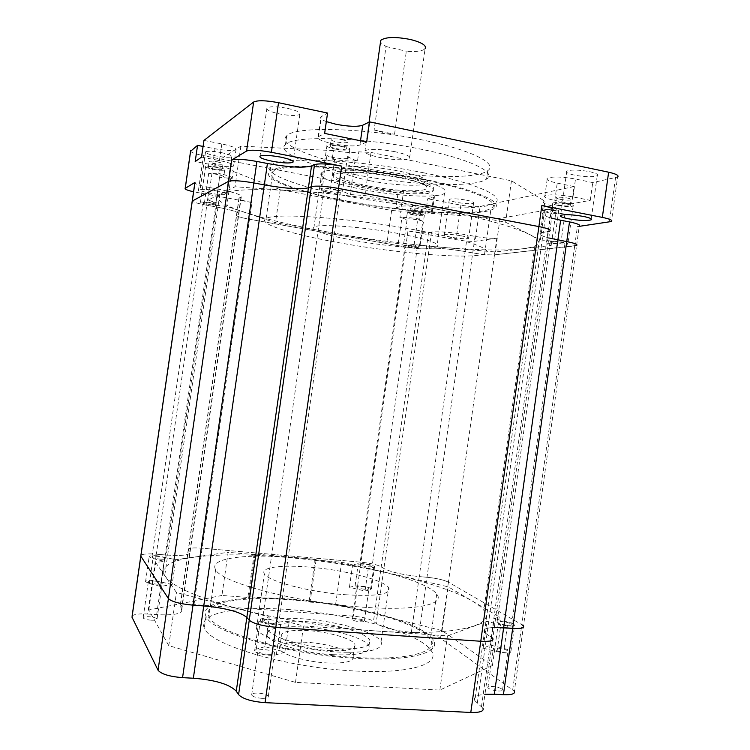 <?xml version="1.0" encoding="UTF-8"?>
<svg xmlns="http://www.w3.org/2000/svg" width="750" height="750" viewBox="0 0 750 750"><rect width="100%" height="100%" fill="white"/><g stroke="black" fill="none" stroke-linecap="round" stroke-linejoin="round"><path stroke-width="0.56" stroke-dasharray="3.75 2.81" d="M159.872 559.125C163.884 559.387 165.862 559.144 165.797 558.375C164.869 557.484 162.234 556.819 157.884 556.359C153.872 556.097 151.884 556.341 151.931 557.109C152.841 558 155.494 558.675 159.872 559.125M211.35 203.091C215.278 203.841 217.116 204.441 216.881 204.891L208.791 204.3C204.872 203.55 203.016 202.95 203.241 202.491L211.35 203.091M272.578 623.812C277.087 624.028 279.197 623.569 278.888 622.444C277.462 621.056 274.041 620.1 268.622 619.575C264.113 619.35 262.003 619.8 262.275 620.934C263.681 622.322 267.113 623.288 272.578 623.812M334.622 189.797C339.009 190.688 340.931 191.447 340.378 192.047C338.691 192.562 335.184 192.366 329.85 191.447C325.463 190.556 323.531 189.806 324.056 189.188C325.725 188.672 329.25 188.869 334.622 189.797M507.534 625.275C510.712 625.453 512.1 625.153 511.697 624.366C509.981 623.025 506.484 622.078 501.216 621.506C498.038 621.319 496.641 621.619 497.016 622.406C498.722 623.747 502.228 624.703 507.534 625.275M561.084 242.287C564.188 242.906 565.453 243.403 564.9 243.788C562.941 244.2 559.359 243.975 554.156 243.122C551.053 242.513 549.778 242.016 550.322 241.622C552.263 241.209 555.844 241.425 561.084 242.287M367.931 566.756C370.912 566.972 372.309 566.794 372.122 566.222C370.988 565.341 368.297 564.666 364.031 564.188C361.05 563.972 359.644 564.15 359.822 564.722C360.938 565.603 363.637 566.278 367.931 566.756M413.438 245.803L417.356 247.078L409.106 246.469L405.169 245.184L413.438 245.803M376.941 631.022C455.325 636.591 496.988 625.575 483.816 610.294C467.494 588.638 369.075 564.309 285.75 557.353C215.606 550.941 154.856 556.959 164.738 575.475C170.634 585.581 194.241 596.438 235.575 608.053C276.178 618.966 330.253 627.797 376.941 631.022M436.659 209.166C513.337 223.613 550.997 239.709 534.891 245.925C514.322 255.262 413.991 247.547 332.137 232.781C263.109 220.688 206.016 203.25 219.806 194.362C227.803 189.628 253.012 188.456 295.434 190.866C336.994 193.528 391.003 200.494 436.659 209.166M147.666 614.034L156.656 614.653C173.663 615.431 182.025 613.866 181.744 609.947L179.972 607.181C179.906 604.969 184.584 604.106 194.006 604.603L353.306 616.181C362.756 617.081 369.478 618.787 373.491 621.291L376.116 623.372C383.119 627.759 394.866 630.741 411.366 632.316L419.166 632.859C428.756 633.75 435.881 635.55 440.531 638.269L514.359 691.266L576.6 245.484L494.484 254.831C489.431 255.131 482.184 254.494 472.734 252.909L465.094 251.541C448.837 248.841 436.875 247.791 429.206 248.381L426.234 248.803C421.847 249.141 415.003 248.531 405.703 246.984L249.516 219.262C240.309 217.537 235.978 216.169 236.512 215.147L238.809 214.228C239.897 212.466 232.162 210 215.597 206.822L206.794 205.247C198.572 203.719 193.706 202.331 192.216 201.094C193.706 202.331 198.572 203.719 206.794 205.247L156.319 554.194C147.928 553.566 142.791 553.922 140.906 555.272C142.791 553.922 147.928 553.566 156.319 554.194L165.281 554.963L156.319 554.194L147.666 614.034C139.247 613.556 134.062 614.222 132.112 616.013M474.844 700.669L482.981 708.253L549.788 231.066L540.394 232.894C538.162 234.197 540.966 235.884 548.822 237.966C540.966 235.884 538.162 234.197 540.394 232.894L484.444 632.156C482.775 629.372 486.056 627.806 494.297 627.45C486.056 627.806 482.775 629.372 484.444 632.156L486.947 634.294L484.444 632.156L474.844 700.669C473.269 697.191 476.634 695.062 484.941 694.284M411.366 632.316L419.231 576.6C402.769 574.856 390.984 572.166 383.888 568.5L381.206 566.794C377.137 564.703 370.397 563.156 360.975 562.172L202.134 548.212C192.741 547.537 188.109 548.062 188.25 549.806L190.097 552.038C190.491 555.112 182.222 556.087 165.281 554.963C182.222 556.087 190.491 555.112 190.097 552.038L188.25 549.806C188.109 548.062 192.741 547.537 202.134 548.212L360.975 562.172C370.397 563.156 377.137 564.703 381.206 566.794L383.888 568.5C390.984 572.166 402.769 574.856 419.231 576.6L427.003 577.266L419.231 576.6L465.094 251.541C448.837 248.841 436.875 247.791 429.206 248.381L426.234 248.803C421.847 249.141 415.003 248.531 405.703 246.984L249.516 219.262C240.309 217.537 235.978 216.169 236.512 215.147L238.809 214.228C239.897 212.466 232.162 210 215.597 206.822L206.794 205.247L209.362 187.481C201.15 185.906 196.303 184.434 194.822 183.066M440.531 638.269L448.425 582.159C443.719 579.881 436.575 578.25 427.003 577.266C436.575 578.25 443.719 579.881 448.425 582.159L521.803 624.666L448.425 582.159L494.484 254.831C489.431 255.131 482.184 254.494 472.734 252.909L465.094 251.541L467.428 234.984C451.181 232.238 439.209 231.272 431.512 232.078L428.531 232.603C424.125 233.062 417.272 232.509 407.981 230.934L456.009 239.681C464.4 241.106 470.766 241.631 475.097 241.275L496.828 238.162C491.756 238.594 484.5 238.003 475.059 236.391L467.428 234.984M523.472 625.988L521.803 624.666L574.697 245.897L494.484 254.831L496.828 238.162M549.788 231.066L552.684 210.347L543.234 212.587L540.394 232.894L548.016 231.506L491.231 637.031L486.947 634.294L492.769 638.344M157.491 555.816C151.875 555.441 149.091 555.788 149.147 556.866L152.981 558.534L164.156 561.328L155.672 562.519L176.456 592.5L269.231 616.922L260.597 619.031L258.947 620.634C259.941 623.184 275.672 625.884 280.669 624.356L289.134 622.163L303.534 625.95L447.469 635.887L486.891 621.413L500.775 624.759C509.784 626.55 514.406 626.55 514.641 624.769C513.816 623.85 511.566 622.931 507.881 622.022L494.175 618.741L499.228 616.884L448.209 586.809L368.241 568.369L373.753 567.253L374.578 566.522C372.994 565.284 369.225 564.338 363.263 563.681L358.247 563.691L352.622 564.769L341.625 562.228L316.078 559.997L315.122 559.294L254.128 553.95L254.916 554.653L248.775 597.488L221.925 595.453L228.122 552.319L175.744 559.697L157.491 555.816M172.172 584.466L153.928 580.453C148.303 580.116 145.509 580.547 145.547 581.747L149.362 583.547L160.519 586.472L172.172 584.466L175.744 559.697M365.025 591.038L370.566 589.706L371.409 588.881C369.844 587.541 366.075 586.547 360.113 585.9L355.078 585.994L349.425 587.278L365.025 591.038L368.241 568.369M268.219 654.281C272.747 654.45 274.856 653.906 274.566 652.659C273.159 651.131 269.747 650.119 264.328 649.622C259.809 649.453 257.681 649.988 257.934 651.244C259.322 652.772 262.753 653.784 268.219 654.281M261.919 698.334C266.456 698.428 268.594 697.772 268.322 696.347C266.944 694.622 263.541 693.534 258.113 693.075C253.584 692.972 251.438 693.628 251.662 695.062C253.031 696.788 256.444 697.875 261.919 698.334M328.659 650.55C347.494 651.291 356.231 649.2 354.862 644.278C352.266 638.644 328.744 631.884 308.259 630.619C289.491 629.691 280.5 631.734 281.306 636.75C283.322 642.216 307.434 649.369 328.659 650.55M326.897 662.953C345.75 663.609 354.506 661.378 353.166 656.241C350.597 650.381 327.094 643.472 306.6 642.291C287.812 641.428 278.803 643.612 279.581 648.844C281.569 654.534 305.663 661.847 326.897 662.953M333.731 648.694C359.812 649.725 371.831 646.912 369.778 640.237C366 632.541 333.553 623.372 305.391 621.562C279.422 620.175 266.925 622.903 267.9 629.747C270.572 637.125 304.144 647.034 333.731 648.694M332.878 654.675C358.978 655.65 371.006 652.734 368.972 645.928C365.212 638.081 332.775 628.819 304.603 627.056C278.634 625.716 266.119 628.538 267.075 635.513C269.719 643.05 303.281 653.062 332.878 654.675M345.328 594.731C377.109 596.597 391.566 594.234 388.706 587.644C383.681 579.919 344.034 569.897 309.891 567.15C281.4 564.619 259.941 567.337 264.356 573.853C267.712 581.147 309.066 592.097 345.328 594.731M337.191 652.003C369.094 653.222 383.719 649.763 381.066 641.625C376.284 632.156 336.759 621.038 302.522 618.816C273.956 616.659 252.281 620.812 256.491 628.791C259.603 637.781 300.816 649.997 337.191 652.003M297.975 557.878C248.316 553.35 208.209 557.653 215.625 569.606C220.472 582.328 295.256 602.494 361.163 607.05C414.788 611.231 445.688 604.566 436.725 594.094C426.581 580.003 357.206 562.809 297.975 557.878M354.019 657.394C287.934 653.831 213.375 631.669 208.894 616.425C201.797 602.194 242.231 595.791 291.994 599.803C351.366 604.003 420.553 622.734 430.331 639.469C439.031 651.872 407.794 660.844 354.019 657.394M291.337 599.184C240.347 595.069 198.741 601.603 205.997 616.228C210.525 631.856 287.091 654.637 354.975 658.275C410.184 661.809 442.106 652.575 433.172 639.872C423.066 622.678 352.144 603.497 291.337 599.184M289.838 609.647C238.828 605.672 197.137 612.731 204.309 627.956C208.753 644.231 285.253 667.528 353.184 670.903C408.431 674.25 440.438 664.416 431.569 651.225C421.556 633.347 350.691 613.781 289.838 609.647M360.872 586.453C365.138 586.912 367.828 587.625 368.944 588.581C369.131 589.228 367.725 589.444 364.734 589.256C360.45 588.787 357.75 588.084 356.644 587.119C356.475 586.481 357.891 586.256 360.872 586.453M360.131 621.769C363.122 621.928 364.537 621.647 364.369 620.916C363.263 619.837 360.581 619.078 356.306 618.647C353.316 618.478 351.9 618.759 352.05 619.491C353.137 620.569 355.828 621.328 360.131 621.769M497.503 648.047C502.772 648.6 506.259 649.603 507.966 651.066C508.359 651.938 506.953 652.294 503.775 652.144C498.469 651.591 494.972 650.588 493.284 649.125C492.909 648.253 494.316 647.897 497.503 648.047M498.347 690.984C501.534 691.087 502.941 690.647 502.575 689.663C500.887 688.022 497.409 686.934 492.131 686.419C488.944 686.306 487.519 686.747 487.875 687.741C489.534 689.381 493.031 690.459 498.347 690.984M154.312 581.053C158.663 581.484 161.297 582.188 162.216 583.162C162.272 584.016 160.284 584.325 156.263 584.091C151.875 583.659 149.231 582.956 148.331 581.981C148.303 581.128 150.291 580.819 154.312 581.053M151.041 620.184C155.072 620.363 157.069 619.969 157.041 618.994C156.141 617.897 153.516 617.147 149.147 616.734C145.125 616.547 143.119 616.95 143.128 617.925C144.009 619.022 146.653 619.781 151.041 620.184M254.916 554.653L228.122 552.319M254.128 553.95L248.006 596.663L309.131 601.294L310.069 602.128L316.078 559.997M248.006 596.663L248.775 597.488M221.925 595.453L148.809 609.984L168.787 645.656L295.491 682.369L439.847 690.094L492.422 665.531L442.041 630.628L335.681 604.069L310.069 602.128M264.984 646.669L256.284 649.153L254.606 650.972C255.563 653.784 271.294 656.531 276.328 654.75L284.85 652.181L264.984 646.669L269.231 616.922M284.85 652.181L289.134 622.163M295.491 682.369L303.534 625.95M168.787 645.656L176.456 592.5M148.809 609.984L155.672 562.519M160.519 586.472L164.156 561.328M335.681 604.069L341.625 562.228M349.425 587.278L352.622 564.769M442.041 630.628L448.209 586.809M492.422 665.531L499.228 616.884M483.141 648.169L497.006 651.675C506.016 653.522 510.647 653.447 510.909 651.459C510.103 650.447 507.853 649.472 504.178 648.516L490.491 645.084L483.141 648.169L486.891 621.413M490.491 645.084L494.175 618.741M439.847 690.094L447.469 635.887M309.131 601.294L315.122 559.294M374.137 130.013L394.528 134.259L383.447 132.553L374.137 130.013L386.034 46.528L380.466 42.337M394.922 151.678C379.688 148.969 369.713 148.65 365.006 150.712C363.712 152.812 368.672 155.072 379.894 157.509C394.791 160.153 404.672 160.463 409.528 158.428C411.009 156.412 406.144 154.162 394.922 151.678M369.572 186.253C393.169 190.903 421.734 192.309 426.3 188.812C429.253 185.522 419.906 181.575 398.269 176.953C373.706 172.003 344.231 170.747 340.491 174.281C338.25 177.834 347.944 181.828 369.572 186.253M370.35 180.797C393.938 185.484 422.522 186.806 427.097 183.188C430.069 179.784 420.731 175.753 399.103 171.094C374.55 166.097 345.056 164.934 341.297 168.591C339.047 172.256 348.731 176.325 370.35 180.797M367.266 188.559C394.462 193.894 427.406 195.553 432.759 191.559C436.228 187.819 425.456 183.281 400.434 177.938C371.944 172.2 337.781 170.738 333.544 174.787C331.022 178.875 342.272 183.469 367.266 188.559M367.5 186.928C394.688 192.272 427.641 193.912 432.994 189.872C436.472 186.094 425.7 181.528 400.678 176.175C372.197 170.409 338.034 168.984 333.788 173.072C331.266 177.206 342.506 181.819 367.5 186.928M356.409 240.853C389.934 246.872 430.387 250.031 436.931 246.806C441.141 243.731 427.725 239.203 396.675 233.203C361.153 226.65 318.872 223.641 314.016 226.997C308.306 229.678 328.378 235.959 356.409 240.853M363.703 189.703C397.134 196.237 437.7 198.328 444.488 193.387C448.903 188.812 435.656 183.206 404.719 176.569C369.319 169.406 326.887 167.625 321.797 172.641C315.891 176.756 335.747 184.444 363.703 189.703M414.656 229.8C350.156 217.762 273.637 212.513 266.109 218.578C256.284 223.641 293.972 234.956 342.872 243.422C401.072 253.781 471.778 259.5 484.641 253.819C495.581 249.919 467.259 239.334 414.656 229.8M348.872 201.375C300.075 192.394 262.706 179.006 272.85 171.675C280.734 163.106 357.488 166.378 421.8 179.409C474.262 189.656 502.247 202.537 491.044 208.35C477.825 216.647 406.941 212.466 348.872 201.375M422.925 179.072C356.869 165.675 278.044 162.328 270.028 171.131C259.641 178.669 298.097 192.413 348.094 201.609C407.578 212.963 480.225 217.266 493.866 208.753C505.369 202.8 476.784 189.6 422.925 179.072M423.806 172.838C357.778 159.319 278.925 156.225 270.863 165.338C260.428 173.166 298.847 187.172 348.825 196.434C408.3 207.881 480.966 211.988 494.653 203.147C506.184 196.95 477.647 183.459 423.806 172.838M398.241 243.525L401.906 217.744L407.044 219.909L406.378 219.15C408.169 218.634 412.041 218.869 417.975 219.863L422.803 221.119L419.156 246.825L414.103 244.903L495.319 251.981L551.213 245.456L546.759 243.187L567.816 244.209C568.603 243.675 566.831 242.981 562.491 242.119L540.347 239.925L505.631 222.253L364.884 195.534L350.166 194.55L342.525 191.306L335.597 189.459C328.059 188.166 323.128 187.884 320.794 188.606L322.013 189.947L329.841 193.181L235.003 186.788L208.097 200.091L215.972 202.734L200.503 202.012C200.203 202.65 202.8 203.484 208.294 204.534L226.762 206.353L275.484 222.703L387.075 242.55L398.241 243.525L408.244 246.6C414.141 247.556 417.984 247.838 419.794 247.462L419.156 246.825M412.762 214.791C418.641 215.775 422.503 216 424.322 215.456C424.791 214.903 422.972 214.228 418.894 213.412C412.959 212.419 409.088 212.194 407.288 212.747C406.847 213.3 408.675 213.984 412.762 214.791M332.213 159.094C343.894 161.109 352.35 161.55 357.591 160.416L355.059 160.284L347.484 156.609L348.562 158.147C346.163 159.075 341.25 158.887 333.806 157.566L326.934 155.569L334.697 159.225L332.213 159.094L333.422 150.619C345.103 152.653 353.569 153.056 358.819 151.847L371.025 152.438L364.884 195.534M335.034 149.016C342.469 150.347 347.391 150.525 349.791 149.541C350.606 148.453 347.953 147.234 341.822 145.884C334.303 144.534 329.353 144.356 326.981 145.35C326.222 146.456 328.903 147.675 335.034 149.016M546.759 243.187L550.978 213.075L564.928 214.041L557.034 213.019C552.694 212.119 550.913 211.331 551.681 210.656L558.769 210.3L554.466 241.059M558.094 205.453C565.35 206.691 570.366 206.897 573.15 206.072C573.956 205.378 572.194 204.572 567.863 203.653C560.531 202.397 555.497 202.191 552.75 203.025C551.972 203.737 553.753 204.544 558.094 205.453M232.153 178.5C232.8 177.169 228.347 175.491 218.794 173.466L220.134 173.972L208.716 173.269L216 174.216C221.494 175.331 224.053 176.269 223.697 177.028L219.544 177.3L232.153 178.5L233.175 171.431C233.822 170.044 229.378 168.319 219.834 166.275L213.347 163.763L208.097 200.091M213.384 169.322C219.375 170.363 223.153 170.569 224.719 169.941C225.084 169.153 222.525 168.197 217.041 167.072C210.984 166.022 207.197 165.806 205.65 166.434C205.331 167.241 207.909 168.206 213.384 169.322M326.325 121.603C321.497 119.766 319.725 118.181 321.009 116.85L327.553 113.034M366.675 142.022L359.916 145.013C354.694 146.522 345.769 146.119 333.131 143.803C321.769 141.309 316.772 138.984 318.141 136.838L324.637 133.416M356.062 166.753C310.978 158.025 277.069 144.15 286.716 135.797C294.431 126.056 365.175 127.669 424.153 140.334C472.341 150.262 498.244 163.847 487.744 170.672C475.481 180.272 409.762 177.581 356.062 166.753M354.947 174.572C309.844 165.938 275.878 152.419 285.469 144.45C293.128 135.141 363.834 137.081 422.841 149.578C471.056 159.384 497.016 172.584 486.553 179.081C474.356 188.231 408.666 185.287 354.947 174.572M215.709 190.744C223.219 192.225 226.734 193.425 226.275 194.353C224.166 195.056 218.981 194.719 210.741 193.322C203.25 191.859 199.688 190.659 200.072 189.703C202.144 188.981 207.356 189.338 215.709 190.744M221.222 152.597C228.713 154.172 232.209 155.55 231.703 156.722C229.566 157.678 224.372 157.425 216.141 155.981C208.659 154.425 205.134 153.047 205.556 151.847C207.656 150.881 212.878 151.125 221.222 152.597M287.606 108.394C296.869 110.541 300.947 112.538 299.841 114.384C296.606 115.987 289.781 115.819 279.356 113.888C270.122 111.787 265.988 109.791 266.962 107.888C270.122 106.266 277.003 106.434 287.606 108.394M589.631 171.675C596.034 173.119 598.575 174.459 597.253 175.697C592.913 177.234 585.337 177.047 574.538 175.153C568.116 173.728 565.528 172.378 566.784 171.113C571.031 169.566 578.653 169.744 589.631 171.675M461.25 235.809C466.837 236.888 469.284 237.759 468.591 238.425C465.844 239.091 460.219 238.716 451.716 237.319C446.128 236.25 443.653 235.378 444.3 234.694C446.991 234.028 452.644 234.394 461.25 235.809M466.294 200.128C471.863 201.281 474.281 202.284 473.569 203.138C470.794 204.056 465.15 203.803 456.656 202.359C451.078 201.216 448.631 200.213 449.297 199.341C452.025 198.412 457.688 198.675 466.294 200.128M217.303 161.906C221.222 162.713 223.05 163.416 222.787 163.997C221.672 164.466 218.972 164.325 214.688 163.575C210.769 162.769 208.931 162.075 209.175 161.475C210.281 161.006 212.991 161.156 217.303 161.906M216.506 167.391C220.425 168.197 222.253 168.881 222 169.453C220.884 169.894 218.184 169.744 213.9 169.003C209.981 168.206 208.144 167.522 208.378 166.941C209.484 166.5 212.194 166.65 216.506 167.391M560.278 199.369C565.472 200.259 569.062 200.4 571.05 199.781C571.622 199.266 570.366 198.675 567.272 198.009C562.05 197.119 558.45 196.978 556.481 197.597C555.919 198.122 557.184 198.713 560.278 199.369M566.447 203.916C569.541 204.562 570.806 205.144 570.225 205.641C568.247 206.231 564.656 206.091 559.462 205.2C556.369 204.553 555.103 203.972 555.656 203.466C557.625 202.875 561.216 203.016 566.447 203.916M341.794 139.65C346.163 140.625 348.066 141.516 347.484 142.322C345.769 143.053 342.244 142.941 336.928 141.984C332.559 141.019 330.647 140.128 331.2 139.312C332.897 138.572 336.431 138.684 341.794 139.65M340.837 146.334C345.216 147.3 347.109 148.172 346.537 148.95C344.822 149.653 341.306 149.531 335.981 148.575C331.613 147.619 329.7 146.747 330.244 145.959C331.941 145.247 335.475 145.378 340.837 146.334M414.319 209.7C418.528 210.403 421.284 210.553 422.587 210.15C422.916 209.747 421.622 209.25 418.706 208.659C414.469 207.947 411.713 207.797 410.419 208.209C410.1 208.613 411.403 209.109 414.319 209.7M418.003 213.609C420.919 214.191 422.213 214.678 421.894 215.072L413.625 214.594C410.709 214.022 409.406 213.534 409.716 213.131L418.003 213.609M333.422 150.619L240.863 146.147L213.347 163.763M233.175 171.431L280.238 189.647L391.631 210.488L400.875 211.163C405.169 210.647 411.769 211.134 420.675 212.606L500.044 218.4L556.416 208.228L552.797 206.016C545.334 204.366 542.325 202.912 543.75 201.647L544.903 201.206L511.453 180.816L371.025 152.438M334.697 159.225L329.841 193.181M240.863 146.147L235.003 186.788M357.591 160.416L358.819 151.847M355.059 160.284L350.166 194.55M540.347 239.925L544.631 209.334L543.834 208.866L544.903 201.206M511.453 180.816L505.631 222.253M550.978 213.075L551.747 213.525L552.797 206.016M556.416 208.228L551.213 245.456M414.103 244.903L417.778 218.944L419.756 219.094L420.675 212.606M500.044 218.4L495.319 251.981M401.906 217.744L399.956 217.594L400.875 211.163M391.631 210.488L387.075 242.55M218.794 173.466L219.834 166.275M220.134 173.972L215.972 202.734M230.85 178.012L226.762 206.353M280.238 189.647L275.484 222.703M194.006 604.603L251.925 202.509L193.556 191.784M251.925 202.509C242.738 200.728 238.416 199.266 238.969 198.103L241.284 197.025C242.409 195.019 234.703 192.375 218.156 189.103L209.362 187.481M543.234 212.587C540.975 214.088 543.759 215.944 551.597 218.147M576.6 245.484L579.3 226.125L577.388 226.622L579.272 226.35M203.944 140.419L221.841 143.934C232.022 146.119 236.747 148.031 235.997 149.681C233.053 151.022 226.041 150.712 214.969 148.753L203.072 146.438M571.641 203.784L554.803 200.438C546.75 198.731 543.441 197.194 544.866 195.825C549.938 194.194 559.312 194.559 572.991 196.894L590.269 200.372L571.641 203.784L574.05 186.553L557.231 183.112C549.188 181.359 545.887 179.728 547.331 178.209C552.431 176.381 561.816 176.653 575.494 179.025L592.744 182.587L617.606 177.028L611.419 221.512M574.05 186.553L480.009 206.456L475.097 241.275M395.972 207.713L401.428 206.334C407.081 204.553 436.528 209.662 432.328 211.678L425.653 213.291L395.972 207.713L398.053 193.069L403.528 191.503C409.219 189.478 438.656 194.681 434.419 196.931L427.716 198.769L460.884 205.144C469.266 206.625 475.641 207.056 480.009 206.456M398.053 193.069L203.466 155.662L198.103 192.703M190.556 151.312C191.812 152.728 196.116 154.172 203.466 155.662M425.653 213.291L427.716 198.769M590.269 200.372L592.744 182.587M201.525 157.106L219.441 160.547C229.631 162.666 234.366 164.475 233.644 165.984C230.719 167.184 223.716 166.819 212.634 164.887L195.197 161.569M544.631 209.334L558.769 210.3M417.778 218.944L422.803 221.119M419.756 219.094C410.841 217.631 404.25 217.125 399.956 217.594M543.834 208.866L542.681 209.278C541.256 210.488 544.284 211.903 551.747 213.525M394.528 134.259L406.341 51.244C416.203 51.984 422.456 51.15 425.1 48.731L409.528 158.428M386.034 46.528L406.341 51.244M431.512 232.078L376.116 623.372M428.531 232.603L373.491 621.291M407.981 230.934L353.306 616.181M239.156 198L180.113 607.434M240.966 197.203L181.509 609.525M218.156 189.103L156.656 614.653M546.141 211.725L477.272 703.303M475.059 236.391L419.166 632.859M149.362 583.547L152.981 558.534M355.078 585.994L358.247 563.691M512.728 689.644L521.803 624.666M481.491 706.631L491.231 637.031M370.566 589.706L373.753 567.253M504.178 648.516L507.881 622.022M497.006 651.675L500.775 624.759M276.328 654.75L280.669 624.356M256.284 649.153L260.597 619.031M161.109 581.597L164.672 556.95M347.484 156.609L342.525 191.306M564.928 214.041L560.691 244.331M219.544 177.3L215.475 205.491M318.534 136.594L321.403 116.578M326.934 155.569L322.013 189.947M208.716 173.269L204.581 201.872M460.884 205.144L456.009 239.681M615.525 177.769L609.356 222.047M574.697 245.897L577.388 226.622M401.428 206.334L403.528 191.503M431.447 212.006L433.538 197.287M554.803 200.438L557.231 183.112M572.991 196.894L575.494 179.025M359.916 145.013L360.516 140.766M219.441 160.547L221.841 143.934M212.634 164.887L214.969 148.753M548.016 231.506L550.903 210.872M407.044 219.909L403.416 245.447M216.881 204.891L165.797 558.375M340.378 192.047L278.888 622.444M564.9 243.788L511.697 624.366M417.356 247.078L372.122 566.222M534.891 245.925L483.816 610.294M238.969 198.103L179.972 607.181M241.284 197.025L181.744 609.947M219.806 194.362L164.738 575.475M405.169 245.184L359.822 564.722M550.322 241.622L497.016 622.406M324.056 189.188L262.275 620.934M203.241 202.491L151.931 557.109M145.547 581.747L149.147 556.866M268.322 696.347L274.566 652.659M353.166 656.241L354.862 644.278M368.972 645.928L369.778 640.237M381.066 641.625L388.706 587.644M215.625 569.606L208.894 616.425M205.997 616.228L204.309 627.956M364.369 620.916L368.944 588.581M502.575 689.663L507.966 651.066M157.041 618.994L162.216 583.162M143.128 617.925L148.331 581.981M487.875 687.741L493.284 649.125M352.05 619.491L356.644 587.119M433.172 639.872L431.569 651.225M436.725 594.094L430.331 639.469M256.491 628.791L264.356 573.853M267.075 635.513L267.9 629.747M279.581 648.844L281.306 636.75M251.662 695.062L257.934 651.244M371.409 588.881L374.578 566.522M510.909 651.459L514.641 624.769M254.606 650.972L258.947 620.634M369.084 122.109L365.006 150.712M427.097 183.188L426.3 188.812M432.994 189.872L432.759 191.559M444.488 193.387L436.931 246.806M266.109 218.578L272.85 171.675M270.028 171.131L270.863 165.338M424.322 215.456L419.794 247.462M349.791 149.541L348.562 158.147M573.15 206.072L567.816 244.209M224.719 169.941L223.697 177.028M318.141 136.838L321.009 116.85M286.716 135.797L285.469 144.45M231.703 156.722L226.275 194.353M299.841 114.384L293.1 161.334M597.253 175.697L591.225 218.916M473.569 203.138L468.591 238.425M222 169.453L222.787 163.997M570.225 205.641L571.05 199.781M346.537 148.95L347.484 142.322M421.894 215.072L422.587 210.15M409.716 213.131L410.419 208.209M330.244 145.959L331.2 139.312M555.656 203.466L556.481 197.597M208.378 166.941L209.175 161.475M449.297 199.341L444.3 234.694M566.784 171.113L560.597 215.334M266.962 107.888L260.016 156.122M205.556 151.847L200.072 189.703M487.744 170.672L486.553 179.081M432.328 211.678L434.419 196.931M544.866 195.825L547.331 178.209M233.644 165.984L235.997 149.681M205.65 166.434L200.503 202.012M552.75 203.025L551.681 210.656M326.981 145.35L320.794 188.606M407.288 212.747L406.378 219.15M542.681 209.278L543.75 201.647M493.866 208.753L494.653 203.147M484.641 253.819L491.044 208.35M321.797 172.641L314.016 226.997M333.788 173.072L333.544 174.787M341.297 168.591L340.491 174.281"/><path stroke-width="1.12" d="M549.788 231.066C551.475 229.894 547.847 228.394 538.894 226.584L338.531 188.438C325.294 186.141 316.238 185.55 311.363 186.675L308.409 187.8C300.506 189.609 285.816 188.644 264.337 184.903L253.828 182.934C240.891 180.712 232.5 180.159 228.647 181.303L192.216 201.094L228.647 181.303C232.5 180.169 240.891 180.712 253.828 182.934L264.337 184.903C285.816 188.644 300.506 189.609 308.409 187.8L311.363 186.675C316.238 185.55 325.294 186.141 338.531 188.438L538.894 226.584C547.847 228.394 551.475 229.894 549.788 231.066L548.016 231.506M576.6 245.484C578.081 244.5 574.8 243.206 566.747 241.613L548.822 237.966L566.747 241.613C574.8 243.206 578.081 244.5 576.6 245.484L574.697 245.897M551.597 218.147L560.644 220.219L503.644 627.694L494.297 627.45L512.691 628.35C520.95 628.809 524.541 628.022 523.472 625.988L521.803 624.666M194.822 183.066L140.784 556.134L140.906 555.272L140.784 556.134L168.394 598.584C171.656 601.706 179.859 603.9 193.003 605.166L203.747 605.944C225.591 607.978 239.953 611.794 246.844 617.419L249.253 620.194C253.491 623.663 262.35 626.034 275.822 627.291L480.769 641.259C489.966 641.719 493.969 640.744 492.769 638.344L491.231 637.031M484.941 694.284L494.344 694.228L503.644 627.694L512.691 628.35C520.95 628.809 524.541 628.022 523.472 625.988M494.344 694.228L503.419 694.706C511.716 694.969 515.363 693.825 514.359 691.266M132.112 616.013L140.784 556.134L168.394 598.584C171.656 601.706 179.859 603.9 193.003 605.166L203.747 605.944C225.591 607.978 239.953 611.794 246.844 617.419L249.253 620.194C253.491 623.663 262.35 626.034 275.822 627.291L480.769 641.259C489.966 641.719 493.969 640.744 492.769 638.344M131.953 617.109L158.053 670.219C161.203 674.072 169.378 676.556 182.559 677.653L193.35 678.225C215.25 679.959 229.556 684.272 236.269 691.181L238.584 694.631C242.719 698.897 251.541 701.569 265.05 702.656L470.794 712.444C480.028 712.659 484.097 711.262 482.981 708.253M380.466 42.337L380.756 40.322C385.65 36.862 395.691 36.619 410.859 39.591C422.006 42.525 426.75 45.572 425.1 48.731M190.556 151.312L197.55 145.359L195.197 161.569L201.525 157.106L203.944 140.419L253.641 102.028C257.653 100.134 265.95 100.359 278.531 102.713L327.553 113.034L324.637 133.416L366.675 142.022L369.553 121.884L362.738 125.222C357.497 126.938 348.553 126.609 335.925 124.247L326.325 121.603M280.603 157.106C289.894 159.094 294.009 160.809 292.959 162.263C289.791 163.453 282.984 163.134 272.541 161.287C263.278 159.347 259.097 157.622 260.016 156.122C263.119 154.903 269.981 155.231 280.603 157.106M583.378 216.422C589.809 217.762 592.378 218.906 591.094 219.863C586.809 220.978 579.263 220.622 568.434 218.794C561.994 217.463 559.378 216.309 560.597 215.334C564.788 214.2 572.391 214.566 583.378 216.422M194.916 182.447L185.184 188.362C184.566 189.188 187.359 190.331 193.556 191.784M231.713 160.078L246.581 151.041C250.519 149.634 258.788 150.047 271.397 152.297L341.719 166.125C328.491 163.772 319.425 163.275 314.522 164.625L311.541 165.947C303.581 168.141 288.881 167.316 267.422 163.491L256.922 161.466C243.994 159.188 235.594 158.728 231.713 160.078L158.053 670.219M470.794 712.444L541.847 205.491L602.334 217.387C609.984 218.991 613.013 220.369 611.419 221.512L579.272 226.35M541.847 205.491C550.791 207.375 554.4 208.997 552.684 210.347M560.644 220.219L569.494 221.925C577.537 223.584 580.809 224.981 579.3 226.125M369.553 121.884L608.634 172.209L602.334 217.387M617.606 177.028C619.247 175.547 616.256 173.944 608.634 172.209M203.072 146.438L197.55 145.359M194.981 182.4L132 617.222M256.922 161.466L182.559 677.653M267.422 163.491L193.35 678.225M311.541 165.947L236.269 691.181M314.522 164.625L238.584 694.631M341.719 166.125L265.05 702.656M569.494 221.925L503.419 694.706M190.706 150.647L185.241 188.325M253.641 102.028L246.581 151.041M278.531 102.713L271.397 152.297M360.516 140.766L362.738 125.222M380.756 40.322L369.084 122.109M293.1 161.334L292.959 162.263M591.225 218.916L591.094 219.863M190.65 150.694L185.184 188.362"/></g></svg>
